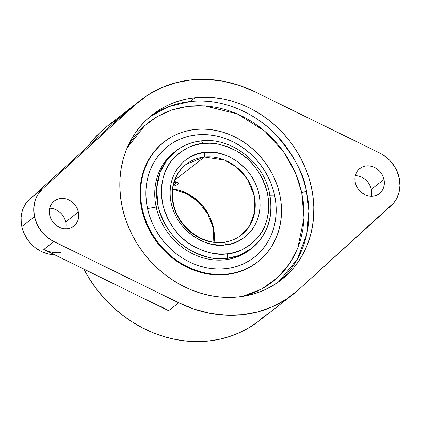 <?xml version="1.0" encoding="UTF-8"?>
<svg xmlns="http://www.w3.org/2000/svg" width="421" height="421" viewBox="0 0 421 421"><rect width="100%" height="100%" fill="white"/><g stroke="black" fill="none" stroke-linecap="round" stroke-linejoin="round"><path stroke-width="0.63" d="M213.857 242.133L213.068 227.677A3.71 0.847 -12.3 0 1 213.342 227.245L209.805 216.873L202.317 205.353L189.708 194.828L172.663 188.971A44.884 39.442 52.1 0 1 213.342 227.245A3.71 0.847 167.7 0 0 213.068 227.687L207.727 213.81L198.449 201.938L186.282 193.413L172.642 189.187M214.073 242.159A44.884 39.442 52.1 0 0 213.342 227.245L214.073 242.159M223.856 242.233A3.71 1.563 83.2 0 1 225.672 244.827L225.151 244.885C212.431 248.132 179.23 237.291 171.205 203.348C164.479 169.326 191.176 152.302 204.48 152.502A3.71 1.563 83.2 0 1 203.89 157.117A44.884 39.442 -127.9 0 1 204.369 157.065L174.752 180.12L204.369 157.065A44.884 39.442 -127.9 0 1 250.648 185.024A44.884 39.442 -127.9 0 1 241.249 235.171L249.579 225.845L254.689 212.037L254.195 195.397L247.532 179.388L236.67 167.237L224.609 160.08L204.369 157.065A44.884 39.442 52.1 0 0 203.89 157.117A3.71 1.563 -96.8 0 0 204.48 152.502L210.942 152.234L217.746 152.997L225.33 155.102L229.34 156.78L237.544 161.611L245.48 168.584L249.106 172.868L252.358 177.63L255.142 182.809L257.363 188.298L258.947 193.986L259.857 199.743L260.083 205.432L259.636 210.937L258.573 216.136L256.952 220.957L254.868 225.33L252.411 229.219L249.669 232.613L243.659 237.949L237.423 241.554L231.35 243.738L225.672 244.827L219.209 245.101L212.4 244.338L204.822 242.233L200.812 240.554L192.607 235.718L184.672 228.75L181.046 224.467L177.788 219.704L175.01 214.526L172.789 209.037L171.205 203.348L170.294 197.591L170.068 191.902L170.516 186.398L171.579 181.193L173.194 176.373L175.278 172.005L177.741 168.116L183.424 161.817L186.487 159.38L192.729 155.781L198.801 153.597L204.995 152.444C217.72 149.202 250.921 160.043 258.947 193.986C265.672 228.008 238.975 245.033 225.672 244.827A3.71 1.563 -96.8 0 0 223.856 242.233A3.71 1.563 -96.8 0 0 223.462 242.391M174.262 181.651L175.673 181.74L174.262 181.651M176.836 181.988L175.673 181.74L176.836 181.988M178.267 182.851L177.715 182.372L178.267 182.851L178.32 183.961L178.472 183.393M177.804 184.514L176.941 185.03L177.804 184.514M175.783 185.493L174.357 185.898L175.783 185.493M172.742 186.245L174.357 185.898M174.015 182.319L175.883 182.777L175.483 183.803A7.015 1.6 -12.3 0 1 173.357 184.908M269.398 193.813A61.713 54.235 -127.9 0 1 251.59 248.448A61.713 54.235 -127.9 0 1 226.798 258.42C217.273 260.304 205.227 257.626 190.666 250.384C174.826 241.638 163.922 226.74 157.959 205.695A61.713 54.235 -127.9 0 1 175.768 151.06A61.713 54.235 -127.9 0 1 200.554 141.088A3.71 1.558 -96.4 0 1 200.954 140.924A3.71 1.558 83.6 0 1 202.743 143.529C193.413 143.866 183.798 148.692 173.91 158.012C163.369 168.947 159.633 184.361 162.706 204.253C168.247 223.898 178.42 237.854 193.218 246.122C206.711 252.953 218.01 255.526 227.103 253.837L227.408 253.805A3.71 1.558 83.6 0 1 226.798 258.42A61.713 54.235 -127.9 0 1 157.959 205.695L156.191 207.074L157.959 205.695L156.644 188.366L160.012 172.678L166.9 160.085L175.768 151.06L173.999 152.439A61.713 54.235 52.1 0 0 156.191 207.074A61.713 54.235 -127.9 0 1 174.894 151.76M147.539 208.579L156.191 207.074L147.539 208.579L146.413 201.991L145.913 195.397L146.04 188.866L146.792 182.461L148.16 176.241L150.139 170.273L152.702 164.6L155.823 159.291L159.48 154.391L163.632 149.944L168.242 146.003L173.263 142.593L178.646 139.756L184.345 137.514L190.297 135.894L196.454 134.909L202.748 134.567L209.121 134.873L215.515 135.825L221.862 137.409L228.108 139.619L234.192 142.424L240.049 145.803L245.627 149.718L250.874 154.133L255.736 159.012L260.167 164.301L264.125 169.952L267.572 175.91L270.471 182.119L272.803 188.513L274.539 195.039A70.328 61.808 52.1 0 0 196.454 134.909A70.328 61.808 52.1 0 0 147.539 208.579A70.328 61.808 52.1 0 0 225.624 268.709A70.328 61.808 52.1 0 0 274.539 195.039L275.666 201.627L276.165 208.221L276.039 214.747L275.287 221.157L273.918 227.372L271.94 233.345L269.377 239.012L266.256 244.327L262.599 249.227L258.447 253.674L253.837 257.615L248.816 261.025L243.433 263.862L237.733 266.098L231.782 267.719L225.624 268.709L219.33 269.051L212.958 268.74L206.564 267.793L200.217 266.204L193.97 263.999L187.887 261.194L182.03 257.815L176.452 253.9L171.205 249.479L166.342 244.606L161.911 239.317L157.954 233.666L154.507 227.708L151.607 221.499L149.276 215.105L147.539 208.579M270.029 195.139L274.539 195.039L270.029 195.139M142.351 209.132A76.075 66.855 -127.9 0 1 164.306 141.782A76.075 66.855 -127.9 0 1 279.728 194.486A76.075 66.855 -127.9 0 1 257.773 261.836A76.075 66.855 -127.9 0 1 142.351 209.132L141.814 209.553L142.351 209.132L144.229 216.189L146.75 223.109L149.892 229.824L153.618 236.265L157.901 242.38L162.695 248.101L167.953 253.374L173.626 258.157L179.662 262.394L185.998 266.046L192.576 269.077L199.333 271.466L206.201 273.182L213.115 274.208L220.009 274.539L226.819 274.171L233.471 273.103L239.912 271.35L246.075 268.93L251.9 265.861L257.331 262.172L262.32 257.91L266.809 253.1L270.766 247.801L274.145 242.054L276.918 235.923L279.055 229.461L280.533 222.735L281.349 215.805L281.486 208.742L280.944 201.612L279.728 194.486L277.849 187.429L275.329 180.509L272.187 173.794L268.461 167.353L264.178 161.238L259.383 155.517L254.126 150.239L248.453 145.461L242.417 141.224L236.081 137.572L229.503 134.536L222.746 132.152L215.878 130.436L208.963 129.405L202.069 129.079L195.26 129.447L188.603 130.51L182.167 132.262L176.004 134.688L170.179 137.756L164.748 141.44L159.759 145.708L155.27 150.518L151.313 155.817L147.934 161.564L145.161 167.695L143.024 174.157L141.54 180.883L140.73 187.808L140.593 194.876L141.135 202.006L142.351 209.132M164.306 141.782L163.764 142.203A76.075 66.855 52.1 0 0 141.814 209.553L140.593 202.427L140.051 195.297L140.188 188.229L141.003 181.304L142.482 174.578L144.624 168.116L147.392 161.985L150.771 156.238L154.728 150.939L159.217 146.129L163.785 142.187M301.704 192.508A3.71 0.847 167.7 0 0 306.451 191.06L308.877 210.974L306.756 234.176L297.437 259.01L278.66 281.807A104.724 92.031 52.1 0 0 306.451 191.06A104.724 92.031 52.1 0 0 190.176 101.529L195.118 97.683A104.724 92.031 -127.9 0 1 303.094 162.922A104.724 92.031 -127.9 0 1 281.165 279.928A104.724 92.031 -127.9 0 1 238.554 296.91L229.182 297.421L219.688 296.963L210.174 295.547L200.717 293.184L191.418 289.901L182.361 285.722L173.641 280.696L165.332 274.86L157.522 268.282L150.281 261.02L143.682 253.147L137.788 244.733L132.657 235.86L128.337 226.619L124.863 217.094L122.279 207.379L120.606 197.565L119.859 187.75L120.048 178.025L121.169 168.489L123.206 159.227L126.147 150.334L129.963 141.893L134.615 133.989L140.061 126.689L146.245 120.069L153.107 114.196L160.585 109.123L168.605 104.897L177.088 101.561L185.95 99.151L195.118 97.683L204.49 97.172L213.979 97.63L223.498 99.046L232.955 101.408L242.254 104.692L251.305 108.871L260.031 113.896L268.335 119.727L276.15 126.311L283.386 133.573L289.985 141.445L295.879 149.86L301.015 158.733L305.336 167.974L308.803 177.499L311.387 187.213L313.061 197.028L313.808 206.843L313.624 216.568L312.503 226.103L310.461 235.365L307.519 244.259L303.704 252.7L299.052 260.604L293.611 267.903L287.427 274.524L280.565 280.397L273.087 285.47L265.067 289.695L256.584 293.032L247.716 295.442L238.554 296.91A104.724 92.031 -127.9 0 1 130.573 231.671A104.724 92.031 -127.9 0 1 152.502 114.659A104.724 92.031 -127.9 0 1 195.118 97.683L190.176 101.529A104.724 92.031 52.1 0 0 150.071 116.633L168.689 106.639L190.176 101.529C222.188 97.709 255.331 113.465 274.508 133.31C293.29 154.36 303.936 173.61 306.451 191.06A3.71 0.847 -12.3 0 1 301.704 192.508L295.668 173.478L283.959 152.313L264.777 131.152L237.591 113.991L204.722 105.845L187.803 106.35L171.668 110.049L157.091 116.68L144.624 125.7L127.01 148.203L131.194 141.161L136.446 134.125L142.409 127.742L149.029 122.074L156.238 117.18L163.974 113.102L172.157 109.886L180.709 107.56L189.55 106.145L198.591 105.655L207.742 106.092L216.926 107.46L226.045 109.739L235.018 112.907L243.748 116.933L252.163 121.785L260.178 127.41L267.709 133.757L274.692 140.761L281.06 148.36L286.743 156.475L291.695 165.032L295.863 173.947L299.21 183.135L301.704 192.508L304.009 217.952L297.763 248.053L289.716 263.425L277.697 277.56L261.704 289.022L242.396 296.416L248.837 294.574L257.02 291.353L264.756 287.28L271.966 282.386L278.586 276.718L284.554 270.335L289.806 263.299L294.29 255.668L297.973 247.527L300.81 238.949L302.778 230.013L303.857 220.815L304.036 211.437L303.315 201.969L301.704 192.508M60.677 252.611A32.727 28.76 -127.9 0 1 43.784 249.453L53.925 241.559A32.727 28.76 -127.9 0 1 34.48 216.736A32.727 28.76 -127.9 0 1 42.463 188.992L135.504 104.545L125.363 112.439L135.504 104.545A123.421 108.465 -127.9 0 1 141.014 99.903A123.421 108.465 -127.9 0 1 254.947 91.81L379.747 153.034A32.727 28.76 -127.9 0 1 391.209 205.595L298.168 290.048L393.709 202.98L395.829 200.017L398.808 193.239L399.95 185.693L399.192 177.851L396.577 170.21L394.619 166.616L389.557 160.159L383.252 155.012L379.747 153.034L254.947 91.81L239.37 85.41L223.351 81.242L207.195 79.39L191.239 79.895L175.789 82.737L161.159 87.873L147.639 95.188L135.504 104.545L42.463 188.992L32.322 196.886A32.727 28.76 -127.9 0 1 33.785 195.66M141.014 99.903L107.218 126.216A123.421 108.465 52.1 0 0 87.873 146.466L92.557 140.393L99.84 132.594L107.25 126.195M78.38 212.058A15.898 13.967 -127.9 0 1 73.791 226.13A15.898 13.967 -127.9 0 1 49.678 215.12A15.898 13.967 -127.9 0 1 54.262 201.043A15.898 13.967 -127.9 0 1 78.38 212.058L65.708 221.925L78.38 212.058L78.748 215.036L78.548 217.962L77.796 220.715L76.506 223.198L74.743 225.309L72.565 226.972L70.06 228.119L67.323 228.708L64.46 228.719L61.582 228.145L58.798 227.008L56.209 225.361L53.925 223.262L52.03 220.788L50.594 218.041L49.678 215.12L49.31 212.137L49.51 209.216L50.262 206.458L51.551 203.98L53.314 201.864L55.488 200.207L57.993 199.059L60.729 198.47L63.597 198.459L66.476 199.033L69.26 200.164L71.844 201.817L74.128 203.917L76.027 206.39L77.464 209.137L78.38 212.058M65.681 228.782A15.898 13.967 52.1 0 0 65.708 221.925A15.898 13.967 52.1 0 0 49.704 208.258M33.033 196.244L31.249 197.633A32.727 28.76 52.1 0 0 21.808 226.603A32.727 28.76 52.1 0 0 54.562 254.737L49.273 254.158L43.41 252.395L40.584 251.09L35.259 247.695L32.817 245.638L28.496 240.907L26.655 238.281L23.697 232.618L21.808 226.603L34.48 216.736L21.808 226.603L21.282 223.54L21.108 217.431L22.097 211.558L23.013 208.779L25.66 203.669L29.296 199.322L31.438 197.486M383.994 179.472A15.898 13.967 -127.9 0 1 379.405 193.544A15.898 13.967 -127.9 0 1 355.292 182.535A15.898 13.967 -127.9 0 1 359.876 168.463A15.898 13.967 -127.9 0 1 383.994 179.472L371.322 189.339L383.994 179.472L384.362 182.451L384.163 185.377L383.405 188.134L382.121 190.613L380.358 192.723L378.179 194.386L375.674 195.533L372.938 196.123L370.075 196.133L367.196 195.56L364.407 194.428L361.823 192.776L359.539 190.676L357.645 188.203L356.208 185.456L355.292 182.535L354.924 179.556L355.119 176.631L355.877 173.878L357.161 171.394L358.929 169.284L361.102 167.621L363.607 166.474L366.344 165.885L369.206 165.874L372.09 166.448L374.874 167.584L377.458 169.231L379.742 171.331L381.642 173.805L383.073 176.552L383.994 179.472M371.296 196.202A15.898 13.967 52.1 0 0 371.322 189.339A15.898 13.967 52.1 0 0 355.313 175.673M160.612 306.414L168.584 310.677L43.784 249.453L47.915 251.148M43.784 249.453L168.584 310.677L178.725 302.783L53.925 241.559L43.784 249.453M371.322 189.339L370.401 186.419L368.964 183.672L367.07 181.198L364.786 179.099L362.202 177.446L359.413 176.315L356.534 175.741M32.322 196.886L125.363 112.439L32.322 196.886L42.463 188.992L37.843 194.576L36.132 197.844L34.864 201.354L33.722 208.9L34.48 216.736L37.095 224.382L39.053 227.977L44.11 234.434L50.42 239.581L53.925 241.559L178.725 302.783L194.297 309.182L210.321 313.35L226.472 315.203L242.433 314.697L257.884 311.85L272.513 306.72L286.033 299.405L298.168 290.048A123.421 108.465 -127.9 0 1 292.653 294.684A123.421 108.465 -127.9 0 1 178.725 302.783L168.584 310.677M125.363 112.439L119.564 118.169M65.876 227.829L66.076 224.903L65.708 221.925L64.787 219.004L63.35 216.257L61.455 213.784L59.172 211.679L56.588 210.032L53.804 208.9L50.92 208.327M83.858 269.108A123.421 108.465 52.1 0 0 258.857 320.997L292.653 294.684M83.826 269.056L89.878 279.512L96.825 289.427L104.603 298.71L113.133 307.272L122.337 315.024L132.131 321.897L142.409 327.827L153.081 332.748L164.043 336.621L175.183 339.405L186.403 341.073L197.591 341.61L208.637 341.01L219.436 339.279L229.887 336.437L239.886 332.506L249.332 327.527L258.147 321.544L266.235 314.624M116.743 119.69L107.929 125.669M257.252 262.241L251.358 266.282L245.538 269.351L239.375 271.771L232.934 273.524L226.277 274.592L219.467 274.96L212.573 274.629L205.659 273.603L198.791 271.887L192.034 269.498L185.456 266.467L179.12 262.815L173.084 258.578L167.411 253.795L162.153 248.522L157.359 242.801L153.076 236.686L149.35 230.245L146.208 223.53L143.687 216.61L141.814 209.553A76.075 66.855 52.1 0 0 257.231 262.257L257.773 261.836M250.695 249.127A61.713 54.235 -127.9 0 1 156.191 207.074A61.713 54.235 52.1 0 0 249.816 249.827A61.713 54.235 52.1 0 0 250.695 249.127M174.026 182.319A7.015 1.6 -12.3 0 1 175.894 183.393A7.015 1.6 -12.3 0 1 175.483 183.803L172.952 185.061M249.816 249.827L251.59 248.448L238.765 255.584L226.798 258.42A3.71 1.558 -96.4 0 0 227.408 253.805C236.739 253.468 246.348 248.637 256.242 239.323C266.782 228.382 270.514 212.973 267.446 193.081C261.904 173.436 251.732 159.48 236.928 151.213C223.435 144.377 212.142 141.809 203.043 143.493L202.743 143.529A3.71 1.558 -96.4 0 0 200.954 140.924M227.103 253.837L234.223 252.537L241.517 249.969L249.016 245.69L256.242 239.323L259.546 235.271L262.509 230.619L265.019 225.388L266.967 219.615L268.256 213.384L268.798 206.79L268.535 199.975L267.446 193.081L265.546 186.271L262.888 179.704L259.557 173.515L255.658 167.821L251.321 162.711L246.674 158.228L241.838 154.396L236.928 151.213L227.261 146.645L218.225 144.145L210.121 143.24L203.043 143.493L195.928 144.792L188.634 147.366L181.135 151.644L177.451 154.544L173.91 158.012L170.605 162.064L167.642 166.716L165.132 171.947L163.18 177.72L161.896 183.951L161.354 190.545L161.617 197.36L162.706 204.253L164.606 211.058L167.263 217.625L170.594 223.814L174.494 229.508L178.83 234.623L183.477 239.107L188.313 242.938L193.218 246.122L202.89 250.69L211.921 253.189L220.025 254.089L227.103 253.837M203.89 157.117L186.108 164.337A44.884 39.442 -127.9 0 1 203.89 157.117M222.988 242.443A44.884 39.442 -127.9 0 1 176.709 214.484A44.884 39.442 -127.9 0 1 186.108 164.337C174.389 174.215 170.237 187.634 173.647 204.595C178.515 227.403 202.754 245.406 223.835 242.233C230.403 241.417 236.207 239.065 241.249 235.171M175.768 151.06C183.098 145.408 191.487 142.03 200.928 140.93C229.534 137.02 261.078 159.843 268.761 189.718C274.603 214 268.877 233.576 251.59 248.448M176.852 181.993L175.894 183.393"/></g></svg>
